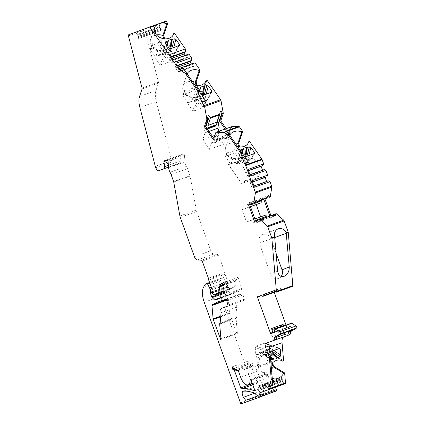 <?xml version="1.0" encoding="UTF-8"?>
<svg xmlns="http://www.w3.org/2000/svg" width="425" height="425" viewBox="0 0 425 425"><rect width="100%" height="100%" fill="white"/><g stroke="black" fill="none" stroke-linecap="round" stroke-linejoin="round"><path stroke-width="0.32" stroke-dasharray="2.12 1.59" d="M235.423 153.701L239.998 160.299L241.416 160.262L242.988 155.598L242.505 155.205C240.146 155.986 238.266 154.062 236.863 149.435C236.507 148.601 235.976 148.479 235.264 149.069C231.88 152.347 229.309 153.266 227.54 151.826L227.173 151.9L225.643 156.437A1.153 0.887 -161.3 0 1 226.148 155.959L233.867 153.202A1.153 0.887 18.7 0 1 235.423 153.701L236.863 149.435M228.416 164.438L238.154 163.343A9.626 4.447 70.3 0 1 245.05 170.855A9.626 4.447 70.3 0 1 244.736 181.273L241.719 183.563L255.553 178.617L258.57 176.333A9.626 4.447 70.3 0 0 258.883 165.915A9.626 4.447 70.3 0 0 251.988 158.398L242.25 159.497L255.542 178.649L241.713 183.589L228.416 164.438L230.35 163.747L225.771 157.154A1.153 0.887 -161.3 0 1 225.643 156.437M242.25 159.497L239.998 160.299M275.437 291.895L279.602 290.408A3.852 1.78 70.3 0 0 280.234 289.707A9.626 4.447 70.3 0 1 281.796 287.953L273.599 290.78M256.089 346.125L265.014 343.124L265.508 343.841L266.156 351.385L265.088 351.767A1.923 1.482 -58.7 0 1 265.689 351.937A1.923 1.482 -58.7 0 1 266.294 353.01L267.065 361.973A1.153 0.892 -58.7 0 1 266.188 363.348L263.41 364.342A5.174 3.984 -58.7 0 1 261.248 365.118L258.469 366.111A1.153 0.892 -58.7 0 1 257.412 365.42L256.647 356.458A1.923 1.482 -58.7 0 1 257.577 354.45L255.861 355.066L255.212 347.517L256.089 346.125L270.847 351.39L268.34 349.334L267.288 349.807L270.157 352.001M270.661 359.507L270.002 352.394M270.422 356.825L262.066 351.672L260.52 351.905L255.861 355.066M273.769 350.349L270.81 348.229L266.156 351.385M265.689 351.937L269.455 354.232L269.386 354.891C266.757 356.74 266.539 359.438 268.738 362.987C268.993 363.858 268.658 364.294 267.739 364.294L263.41 364.342M220.49 339.591L236.895 333.731L229.643 313.586A1.153 0.531 70.3 0 1 229.516 313.018L228.368 299.652A1.153 0.531 70.3 0 1 228.565 298.966A192.573 88.921 70.3 0 1 235.912 295.497A192.573 88.921 70.3 0 1 242.245 293.787A1.153 0.531 70.3 0 1 243.164 294.908L244.285 299.2A1.153 0.531 70.3 0 1 244.109 300.263L237.958 302.536A7.703 3.559 70.3 0 0 236.369 307.233L237.171 316.588A1.153 0.531 -109.7 0 1 236.938 317.289L236.321 317.517A1.153 0.531 70.3 0 0 236.082 318.224L237.347 332.95L220.936 338.81M231.848 366.94L248.253 361.075L248.949 363.003A1.153 0.531 -109.7 0 0 249.539 363.853L250.506 364.443A1.153 0.531 70.3 0 1 251.095 365.293L257.114 382.017A1.153 0.531 -109.7 0 0 257.959 382.93A77.031 35.567 70.3 0 1 270.598 384.928L254.591 390.644M161.845 41.347C161.489 40.508 160.958 40.386 160.246 40.975C156.862 44.253 154.291 45.178 152.522 43.738L152.192 44.795L153.138 47.754L154.339 49.55L155.268 50.177L160.607 50.862L163.535 50.628L167.328 48.333L167.971 47.504L167.487 47.117C165.134 47.892 163.253 45.969 161.845 41.347L160.087 46.553L169.984 60.807L170.058 61.662L161.25 64.998L159.688 64.488L169.177 48.163M165.638 43.068L162.632 54.756L162.191 54.979L162.499 55.011L153.792 55.988L159.688 64.488M152.192 44.795L150.434 50.001L154.434 55.76L159.274 54.82L165.708 52.519L166.398 52.169L165.798 52.116L172.794 51.329L170.993 51.77L171.897 48.259M160.087 46.553A1.153 0.887 18.7 0 0 158.536 46.049L150.811 48.806A1.153 0.887 -161.3 0 0 150.307 49.284L152.251 43.69L152.522 43.738L150.811 48.806M150.434 50.001A1.153 0.887 -161.3 0 1 150.307 49.284M153.792 55.988L154.434 55.76M198.082 89.595L195.032 101.448L194.592 101.671L194.905 101.697L187.09 102.574L192.53 110.415L194.092 110.93L202.459 107.939L202.9 107.589L202.826 106.739L192.807 92.299A1.153 0.887 18.7 0 0 191.255 91.8L183.531 94.557A1.153 0.887 18.7 0 0 183.026 95.035A1.153 0.887 18.7 0 0 183.154 95.752L187.733 102.345L191.675 101.511L198.108 99.211L198.799 98.86L198.199 98.807L205.195 98.021L203.4 98.457L204.303 94.95M201.87 95.147L190.198 78.227M211.841 293.053L228.246 287.194A1.153 0.531 70.3 0 1 227.821 286.477L227.072 284.389A1.153 0.531 70.3 0 1 227.178 283.119L227.683 282.933A1.153 0.531 70.3 0 0 227.789 281.663L225.112 274.221A1.153 0.531 70.3 0 1 224.99 273.349L208.579 279.214M215.836 132.483L216.962 132.079L214.513 139.336L213.849 138.375M217.584 131.83L213.876 142.821L211.708 142.444L209.371 149.366L202.698 139.745L205.036 132.823L204.154 127.537L207.899 116.45M231.12 127.022L232.247 126.623L229.798 133.875L228.671 134.279L225.032 129.03M229.798 133.875L226.153 128.632M214.513 139.336L213.387 139.735M274.252 292.32L273.753 290.934L276.377 289.962A9.626 4.447 70.3 0 1 276.399 289.951A9.626 4.447 70.3 0 1 278.688 290.28L262.278 296.14M286.062 325.13L286.864 327.351A0.579 0.266 -109.7 0 0 287.305 327.803A0.579 0.266 -109.7 0 0 287.311 327.803L290.737 326.533A1.153 0.531 -109.7 0 0 290.976 326.081L291.183 323.664A1.153 0.531 70.3 0 1 291.422 323.212M272.388 362.982A6.933 3.203 70.3 0 1 272.207 355.502L273.068 354.466L283.603 360.883M281.52 384.933L280.867 381.315L279.501 379.355A0.962 0.446 70.3 0 1 279.592 378.293L281.759 377.49A0.962 0.446 70.3 0 1 281.764 377.49A0.962 0.446 70.3 0 1 282.503 378.245L282.965 381.358L284.527 383.86M276.351 386.851L275.697 383.228L274.332 381.267A0.962 0.446 70.3 0 1 274.422 380.21L276.59 379.408A0.962 0.446 70.3 0 1 276.59 379.403A0.962 0.446 70.3 0 1 277.334 380.157L277.53 382.548L279.353 385.772M275.442 391.329A1.153 0.531 70.3 0 1 274.98 391.138L273.599 389.746L257.194 395.611M262.395 395.988A1.153 0.531 -109.7 0 0 262.044 394.442L259.93 391.393A3.852 1.78 70.3 0 1 258.623 387.759A3.852 1.78 70.3 0 1 259.425 385.422A3.852 1.78 70.3 0 1 259.611 385.374A74.332 34.324 70.3 0 1 269.28 386.745A19.258 8.893 70.3 0 1 273.599 389.746M257.72 397.89A1.153 0.531 70.3 0 1 256.833 396.987L220.602 296.353A15.406 7.113 70.3 0 1 220.092 281.106L203.681 286.971M205.493 284.027L221.903 278.168L220.092 281.106M221.903 278.168A1.153 0.531 70.3 0 1 222.047 278.035L223.247 277.594A1.153 0.531 70.3 0 1 224.023 278.221L209.854 283.284M217.717 299.142L234.122 293.277A192.573 88.921 -109.7 0 1 231.232 294.19A1.153 0.531 -109.7 0 1 230.786 293.999L228.565 291.752A1.153 0.531 70.3 0 1 228.14 291.035L226.838 287.417A1.153 0.531 70.3 0 1 226.738 286.413A3.852 1.78 70.3 0 0 226.015 282.158L224.023 278.221M234.122 293.277A192.573 88.921 -109.7 0 0 241.427 289.829L225.016 295.694M217.499 293.882L230.515 289.228L234.09 287.093A9.626 4.447 70.3 0 0 235.694 281.116A1.153 0.531 -109.7 0 1 235.785 280.5L237.761 277.483A1.153 0.531 -109.7 0 1 237.904 277.36A1.153 0.531 -109.7 0 1 238.855 278.471L241.559 288.788A1.153 0.531 70.3 0 1 241.427 289.829M224.315 291.46L230.52 289.239A1.153 0.531 70.3 0 1 230.068 289.037L228.246 287.194M197.301 260.01L213.706 254.15L217.871 254.341A1.153 0.531 -109.7 0 1 218.663 255.255L224.862 272.478A1.153 0.531 70.3 0 1 224.99 273.349M213.706 254.15A4.234 1.955 70.3 0 1 210.816 250.787L196.674 211.501A4.234 1.955 70.3 0 1 196.292 210.099L190.129 176.099A1.153 0.531 -109.7 0 0 190.023 175.716L173.618 181.576M155.757 167.668L172.162 161.803A3.852 1.78 70.3 0 0 175.127 164.815L168.56 167.158L175.127 164.815A3.852 1.78 70.3 0 1 175.127 164.815L180.375 162.871A3.081 1.424 70.3 0 0 180.981 160.751L180.317 155.805A1.153 0.531 70.3 0 1 180.54 155.008L183.441 153.935A1.153 0.531 70.3 0 1 184.461 155.407L185.008 161.771A5.775 2.667 70.3 0 0 186.447 166.372A7.703 3.559 70.3 0 1 187.505 168.714L190.023 175.716M172.162 161.803L171.769 160.708A1.153 0.531 70.3 0 1 171.705 160.496L156.273 101.564A15.406 7.113 70.3 0 1 155.959 90.589L158.498 83.061A1.153 0.531 -109.7 0 0 158.477 82.238L144.803 30.016A1.153 0.531 70.3 0 1 144.978 28.958L151.029 26.717L152.591 29.219L137.631 34.563L135.426 32.289L151.029 26.717M165.792 21.25L159.205 23.688L159.598 26.626L161.224 29.309A0.962 0.446 70.3 0 1 161.133 30.366L158.966 31.168A0.962 0.446 70.3 0 1 158.222 30.419L157.765 27.301L156.203 24.799L154.031 25.606L154.689 29.261L156.055 31.222A0.962 0.446 70.3 0 1 155.964 32.279L153.797 33.081A0.962 0.446 70.3 0 1 153.792 33.086A0.962 0.446 70.3 0 1 153.053 32.332L152.591 29.219M164.597 38.824A6.933 3.203 -109.7 0 0 169.278 44.853L170.59 45.082L169.702 45.401L168.454 45.146L166.589 43.77L163.662 38.707M174.553 33.347L170.59 45.082M184.126 52.546L184.322 51.962L185.289 52.132M188.886 54.002L187.606 54.772L187.659 57.641A0.962 0.446 70.3 0 1 187.494 57.843A0.962 0.446 70.3 0 1 186.973 57.524L185.396 55.25M190.214 61.317L190.411 60.732L191.377 60.903M194.974 62.778L193.534 64.016L193.747 66.412A0.962 0.446 70.3 0 1 193.582 66.613A0.962 0.446 70.3 0 1 193.062 66.295L191.484 64.021M206.954 80.038L202.996 91.768L201.678 91.54A6.933 3.203 70.3 0 1 196.998 85.51M239.615 146.912A6.933 3.203 -109.7 0 0 244.295 152.942L245.607 153.17L244.72 153.489L243.472 153.234L241.607 151.858L238.675 146.795M249.571 141.44L245.607 153.17M261.088 166.244L260.966 165.893A0.962 0.446 70.3 0 1 261.056 164.836L261.471 164.682L262.512 165.734M264.281 169.596L263.946 169.718L263.819 171.206L263.404 171.36A0.962 0.446 70.3 0 1 263.399 171.36A0.962 0.446 70.3 0 1 262.661 170.606L262.523 170.223M265.131 177.475L265.009 177.129A0.962 0.446 70.3 0 1 265.099 176.067L265.513 175.913L266.555 176.965M268.324 180.832L267.989 180.954L267.862 182.437L267.447 182.591A0.962 0.446 70.3 0 1 266.703 181.842L266.565 181.459M276.075 213.695L270.916 215.587M292.591 286.36A1.153 0.531 70.3 0 1 292.288 286.307L290.009 284.915M279.602 290.408A3.852 1.78 70.3 0 1 278.688 290.28M248.253 361.075L254.426 364.836A1.153 0.531 -109.7 0 1 255.016 365.686L257.082 371.429L240.678 377.294M252.296 383.313L264.493 378.957A9.626 4.447 70.3 0 0 266.549 374.276A1.153 0.531 70.3 0 1 266.794 373.718A1.153 0.531 70.3 0 1 267.686 374.622L270.943 383.674A1.153 0.531 70.3 0 1 270.831 384.944A1.153 0.531 70.3 0 1 270.598 384.928M264.493 378.957A9.626 4.447 70.3 0 1 257.082 371.429M236.895 333.731L237.107 333.652A1.153 0.531 -109.7 0 0 237.347 332.95M170.839 48.636L170.186 52.057L170.993 51.77M170.186 52.057L169.076 52.371C165.585 53.189 163.848 53.81 163.853 54.235L163.439 54.469L166.722 44.625M165.702 48.562L166.945 44.944M162.632 54.756L163.439 54.469M237.639 146.583A10.014 7.671 -161.3 0 1 237.447 146.535L232.81 139.628M244.487 156.549L237.447 146.535M240.699 150.997L237.649 162.849L237.208 163.072L237.517 163.099L240.608 151.087L240.444 150.625M237.517 163.099L239.445 162.881A9.626 4.447 70.3 0 1 240.306 162.94L244.189 156.251L248.131 161.93M194.905 101.697L197.992 89.686L197.827 89.223M192.53 110.415L201.577 94.849L205.519 100.528M226.552 130.852L229.723 135.405A10.014 7.671 -161.3 0 1 229.782 135.267M183.207 68.382L187.106 74.003A10.014 7.671 -161.3 0 1 187.17 73.865M260.796 219.151L254.511 221.462M261.582 219.619L253.773 222.509L251.435 220.15L246.516 221.972L242.08 209.647L246.999 207.83L247.286 204.494L248.349 202.884L256.259 199.957M259.377 200.903L259.67 201.641M267.155 197.322L261.439 199.437L260.573 198.512L259.691 199.447L258.809 201.397L259.266 200.876M249.672 204.494L249.14 203.214L248.349 202.884M249.703 204.345L250.001 204.234M246.999 207.83L250.431 206.603M261.439 199.437L261.375 200.191M260.647 216.856L265.588 215.093M267.511 217.037L267.925 217.451L267.862 218.694L275.772 215.767M270.922 215.602L269.795 216.001M263.218 218.285L267.373 216.867M260.913 219.141L263.373 218.296M272.526 214.96L273.068 215.05M265.28 217.743L264.648 217.616L265.072 217.818M265.173 217.871L267.862 218.694M265.487 216.739L265.152 216.862L265.402 217.573M256.137 220.862L255.659 221.037M253.773 222.509L255.637 223.067L256.015 222.317L255.616 221.005M251.435 220.15L254.867 218.923M256.588 219.922L265.152 216.862M246.516 221.972L260.668 216.915M259.526 296.013L259.468 296.65M273.753 290.934L260.344 295.72M276.144 253.486L270.922 238.977A6.933 6.152 69.7 0 0 262.724 234.547A6.933 6.152 69.7 0 0 259.34 243.116L270.428 273.918A6.933 6.152 69.7 0 0 278.625 278.354A6.933 6.152 69.7 0 0 281.169 276.436M273.227 332.802A0.579 0.266 70.3 0 0 273.312 332.802L284.893 328.663A0.579 0.266 70.3 0 1 284.453 328.212L283.65 325.991M242.08 209.647L250.452 206.656M251.988 158.398L249.735 159.205A9.626 4.447 70.3 0 1 250.596 159.263L250.527 159.954L253.698 153.924M240.306 162.94L242.165 162.94L250.527 159.954L254.118 153.776M249.735 159.205L246.011 159.858L246.914 156.352M245.857 156.729L245.204 160.145L246.011 159.858M245.204 160.145L244.093 160.459C240.603 161.277 238.866 161.898 238.871 162.323L238.457 162.557L241.788 152.575M240.72 156.655L242.011 152.899M237.649 162.849L238.457 162.557M230.35 163.747L234.292 162.913L241.416 160.262M226.148 155.959L227.54 151.826L227.21 152.883L228.151 155.847L229.357 157.638L230.286 158.265L237.24 159.035L239.976 158.052L242.972 155.646M248.37 142.667L244.72 153.489A10.014 7.671 18.7 0 1 244.582 153.951A10.014 7.671 18.7 0 1 243.302 156.108A10.014 7.671 18.7 0 1 240.295 158.068A10.014 7.671 18.7 0 1 226.52 153.42A10.014 7.671 18.7 0 1 225.606 147.544A10.014 7.671 18.7 0 1 235.089 142.912M231.168 137.259L229.723 135.405M219.385 131.213L228.698 127.888L226.249 135.145L224.729 136.935L225.144 137.557L224.809 138.555L228.331 137.976L225.866 137.387L223.529 144.309L209.371 149.366M219.273 131.548L216.936 138.47L226.249 135.145M231.025 127.303L228.671 134.279M216.936 138.47L216.32 139.528L224.883 136.468M216.32 139.528L215.783 141.817M213.876 142.821L216.107 142.343L215.73 141.796L224.809 138.555M211.708 142.444L225.866 137.387M223.529 144.309L216.851 134.688L217.818 131.824M217.133 122.453L216.378 123.17L216.102 125.189M206.858 128.302L206.943 129.131L205.737 127.335C205.1 126.602 204.574 126.666 204.154 127.537M205.036 132.823L209.01 131.405M216.15 125.168L216.304 124.87M207.278 128.137L216.479 125.051M216.851 134.688L214.853 135.405M212.394 136.282L202.698 139.745M265.088 351.767L257.577 354.45M267.288 349.807C264.084 351.417 262.342 352.038 262.066 351.672L267.346 354.965M268.34 349.334L270.81 348.229M270.459 357.202L261.593 351.746M272.266 378.239A10.014 7.714 -58.7 0 1 272.154 378.181L272.738 385.023M269.376 345.817L269.976 352.782L255.212 347.517M271.809 372.863L270.512 359.072L260.52 351.905M268.919 389.438L268.005 386.702L266.167 387.382L264.541 384.699A0.962 0.446 70.3 0 1 264.632 383.642L266.799 382.835A0.962 0.446 70.3 0 1 266.804 382.835A0.962 0.446 70.3 0 1 267.543 383.589L268.005 386.702L282.965 381.358M282.705 380.635L267.745 385.98M275.958 383.95L260.998 389.295L259.372 386.612A0.962 0.446 70.3 0 1 259.462 385.555L261.63 384.752A0.962 0.446 70.3 0 1 262.374 385.502L262.831 388.62L260.998 389.295L260.748 392.461M281.127 382.038L266.167 387.382L265.917 390.548M280.867 381.315L265.907 386.66M279.825 380.263L264.865 385.608M282.832 379.148L267.872 384.492M263.75 391.351L262.831 388.62L277.791 383.27M277.53 382.548L262.57 387.892M277.658 381.066L262.698 386.41M274.656 382.176L259.696 387.52M275.697 383.228L260.738 388.572M159.205 23.688L156.203 24.799M154.031 25.606L135.426 32.289M154.429 28.539L139.469 33.883L138.428 31.179M154.689 29.261L139.729 34.606L139.469 33.883L137.631 34.563L138.093 37.676A0.962 0.446 70.3 0 0 138.837 38.431L153.792 33.086M139.729 34.606L141.095 36.566A0.962 0.446 70.3 0 1 141.004 37.628L153.797 33.081M159.598 26.626L144.638 31.971L146.264 34.653A0.962 0.446 70.3 0 1 146.173 35.711L144.006 36.513A0.962 0.446 70.3 0 1 143.262 35.764L142.805 32.645L144.638 31.971L143.597 29.267M152.857 29.941L137.897 35.286M152.729 31.423L137.769 36.773M155.731 30.313L140.771 35.657M140.595 30.377L142.805 32.645L157.765 27.301M159.858 27.349L144.898 32.693M160.9 28.401L145.94 33.745M157.898 29.511L142.938 34.855M158.026 28.029L143.066 33.373M173.352 34.579L169.702 45.401A10.014 7.671 18.7 0 1 169.564 45.863A10.014 7.671 18.7 0 1 168.284 48.014A10.014 7.671 18.7 0 1 165.277 49.98A10.014 7.671 18.7 0 1 151.502 45.332A10.014 7.671 18.7 0 1 150.588 39.456A10.014 7.671 18.7 0 1 156.458 34.903M272.154 378.181L272.053 375.753M288.203 327.441L292.373 329.981M284.187 332.902L283.688 332.398L281.642 326.708M274.168 340.287A1.153 0.531 -109.7 0 0 274.391 339.447A1.153 0.531 -109.7 0 0 273.854 338.3L272.106 336.536L269.891 330.374A1.153 0.531 70.3 0 1 269.997 329.104L271.501 328.546L269.997 329.104M276.622 331.58L280.792 334.114M283.688 332.398L272.106 336.536M281.764 360.628L272.175 354.785A10.014 7.714 121.3 0 0 271.718 354.477A10.014 7.714 121.3 0 0 265.641 354.105A10.014 7.714 121.3 0 0 258.182 366.355A10.014 7.714 121.3 0 0 261.301 371.583A10.014 7.714 121.3 0 0 265.158 372.454A10.014 7.714 121.3 0 0 271.49 369.16M269.45 354.232L268.111 354.036L264.621 351.911M257.778 366.063L259.696 367.227L260.015 367.051L259.085 366.435L257.709 362.52L259.733 358.339L261.678 356.336L264.074 354.684L268.111 354.036M265.641 354.105L264.074 354.684M261.248 365.118L260.015 367.051L258.469 366.111M273.068 354.466L272.175 354.785L271.389 355.799L271.74 363.667M198.799 98.86L200.361 94.244L199.447 95.253L195.92 97.32L193.014 97.553L190.241 97.251L186.023 95.354L184.599 91.481L183.154 95.752M184.599 91.481L184.928 90.424L184.546 90.53L183.026 95.035M187.09 102.574L187.733 102.345M183.531 94.557L184.928 90.424C186.182 91.221 187.25 91.396 188.142 90.95C188.939 90.796 190.442 89.696 192.647 87.667C193.359 87.077 193.896 87.199 194.246 88.033C194.82 92.177 196.701 94.1 199.888 93.803L198.199 98.807M201.678 91.54L200.86 91.832L202.103 92.087A10.014 7.671 -161.3 0 1 201.971 92.549A10.014 7.671 -161.3 0 1 197.683 96.666A10.014 7.671 -161.3 0 1 197.588 96.703A10.014 7.671 -161.3 0 1 183.903 92.018A10.014 7.671 -161.3 0 1 182.994 86.142A10.014 7.671 -161.3 0 1 192.472 81.51M200.86 91.832L196.063 85.393M197.683 96.666L195.92 97.32M200.361 94.244L199.888 93.803M203.24 95.328L202.592 98.743L203.4 98.457M202.592 98.743L201.482 99.057C197.992 99.875 196.249 100.497 196.254 100.922L195.84 101.155L199.176 91.173M198.108 95.253L199.394 91.497M195.032 101.448L195.84 101.155M202.996 91.768L202.103 92.087L205.758 81.265M188.551 75.857L187.106 74.003M202.305 95.365L201.482 99.057M216.166 139.995L224.729 136.935M244.922 156.767L244.093 160.459M248.035 169.458L247.887 170.956L248.498 170.738L247.552 171.078L247.887 170.956L249.321 174.941L248.986 175.063L248.859 176.55L248.444 176.704A0.962 0.446 70.3 0 1 248.439 176.704A0.962 0.446 70.3 0 1 247.701 175.95L246.006 171.243A0.962 0.446 70.3 0 1 246.096 170.181L246.511 170.027L247.552 171.078M253.975 185.959L253.029 186.299L252.902 187.781L252.487 187.935A0.962 0.446 70.3 0 1 252.487 187.94A0.962 0.446 70.3 0 1 251.743 187.186L250.049 182.474A0.962 0.446 70.3 0 1 250.139 181.417L250.553 181.262L251.595 182.314L251.929 182.187L253.364 186.177L254.426 187.212M249.932 174.723L249.321 174.941L250.383 175.977M263.946 169.718L248.986 175.063M263.819 171.206L248.859 176.55M261.471 164.682L246.511 170.027M252.078 180.689L251.929 182.187L252.54 181.969L251.595 182.314M267.989 180.954L253.029 186.299M267.862 182.437L252.902 187.781M265.513 175.913L250.553 181.262M169.75 54.49L170.489 57.008L171.296 56.716M169.166 57.896L171.525 57.051L170.329 57.476L170.489 57.008L172.646 60.122L172.699 62.985A0.962 0.446 70.3 0 1 172.534 63.187A0.962 0.446 70.3 0 1 172.013 62.868L169.458 59.187A0.962 0.446 70.3 0 1 169.166 57.896L169.363 57.306L170.329 57.476M193.694 63.548L178.734 68.892L178.787 71.756A0.962 0.446 70.3 0 1 178.622 71.958A0.962 0.446 70.3 0 1 178.102 71.639L175.546 67.957A0.962 0.446 70.3 0 1 175.254 66.667L175.451 66.077L176.417 66.247L176.577 65.779L178.734 68.892L179.371 68.351M187.606 54.772L172.646 60.122L173.283 59.58M187.446 55.245L172.492 60.589M187.861 57.056L172.901 62.401M184.322 51.962L169.363 57.306M175.833 63.261L176.577 65.779L177.384 65.487M193.534 64.016L178.574 69.36M193.949 65.827L178.989 71.172M190.411 60.732L175.451 66.077M175.254 66.667L176.417 66.247M169.904 48.673L169.076 52.371M281.796 287.953L273.711 290.843M264.456 343.14L279.214 348.404M265.508 343.841L278.757 348.569M267.739 364.294L266.188 363.348M220.766 322.447L237.171 316.588M236.369 307.233L219.964 313.092M248.949 363.003L234.095 368.31M161.25 64.998L170.738 48.673M165.591 42.999L162.499 55.011M157.834 50.564L156.145 55.569M194.092 110.93L203.139 95.365M211.501 92.374L202.459 107.939M211.087 92.522L202.826 106.739M227.789 281.663L211.384 287.523M225.112 274.221L208.707 280.086M229.643 313.586L220.293 316.928M207.825 117.767L204.112 128.759M269.28 386.745L252.875 392.604M258.57 397.003L274.98 391.138M205.642 283.9L222.047 278.035M209.567 282.482L223.247 277.594L209.567 282.482M226.015 282.158L211.342 287.401M226.738 286.413L211.273 291.943M226.838 287.417L211.666 292.836M228.14 291.035L224.543 292.32M228.565 291.752L224.751 293.112M230.786 293.999L223.258 296.687M231.232 294.19L220.532 298.015M241.559 288.788L225.149 294.652M238.855 278.471L222.45 284.336M235.694 281.116L222.812 285.722M234.09 287.093L224.108 290.663M235.785 280.5L222.673 285.186M237.761 277.483L221.685 283.225M167.487 47.117L165.798 52.116M178.681 45.836L169.984 60.807M172.794 51.329L173.756 47.595M255.096 201.604L247.286 204.494M267.553 196.536L259.691 199.447M255.319 200.929L249.14 203.214M250.442 204.377L259.516 201.137M250.452 204.383L258.809 201.397M273.695 215.321L267.925 217.451M274.433 215.64L266.571 218.546M262.236 220.017L256.015 222.317M265.359 217.356L264.648 217.616M276.377 289.962L260.015 295.805M292.288 286.307L275.883 292.166M277.668 271.24L270.428 273.918M274.763 237.41L259.34 243.116M274.773 237.554L270.922 238.977M280.234 289.707L274.943 291.598M286.864 327.351L284.453 328.212M258.57 176.333L244.736 181.273M239.445 162.881L238.154 163.343M227.21 152.883L225.771 157.154M232.852 158.653L231.163 163.657M242.505 155.205L240.816 160.209M235.264 149.069L233.867 153.202M235.625 158.955L234.292 162.913M242.059 156.655L240.725 160.613M230.377 127.42L226.642 138.481M219.778 131.33L216.091 142.253M231.62 127.139L228.028 137.764M220.028 112.508L216.293 123.569M206.943 129.131L207.336 128.993M205.886 126.9L205.737 127.335M260.785 352.033L270.624 359.088M271.899 351.018L269.147 349.047M279.501 379.355L264.541 384.699M279.592 378.293L264.632 383.642M281.759 377.49L266.799 382.835L281.764 377.49M282.503 378.245L267.543 383.589M277.334 380.157L262.374 385.502M276.59 379.408L261.63 384.752L276.59 379.403M274.422 380.21L259.462 385.555M274.332 381.267L259.372 386.612M256.833 396.987L240.428 402.847M171.769 160.708L155.364 166.568M204.197 302.212L220.602 296.353M180.375 162.871L168.555 167.094M180.981 160.751L168.396 165.245M180.317 155.805L167.737 160.294M180.54 155.008L167.168 159.784M167.036 159.795L183.441 153.935L167.041 159.795M184.461 155.407L168.056 161.266M185.008 161.771L168.597 167.636M186.447 166.372L170.037 172.237M187.505 168.714L171.1 174.579M190.129 176.099L173.719 181.958M179.887 215.958L196.292 210.099M180.264 217.361L196.674 211.501M194.406 256.647L210.816 250.787M217.871 254.341L201.466 260.201M218.663 255.255L202.252 261.12M224.862 272.478L208.457 278.343M213.663 294.897L230.068 289.037M227.683 282.933L211.273 288.798M227.178 283.119L210.773 288.979M227.072 284.389L210.667 290.254M211.416 292.342L227.821 286.477M171.705 160.496L155.295 166.361M156.273 101.564L139.862 107.424M155.959 90.589L139.554 96.448M142.093 88.921L158.498 83.061M142.072 88.097L158.477 82.238M144.803 30.016L128.393 35.881M144.978 28.958L128.568 34.818M153.053 32.332L138.093 37.676M155.964 32.279L141.004 37.628M156.055 31.222L141.095 36.566M161.224 29.309L146.264 34.653M161.133 30.366L146.173 35.711M158.966 31.168L144.006 36.513L158.966 31.168M158.222 30.419L143.262 35.764M160.607 50.862L159.274 54.82M167.041 48.567L165.708 52.519M160.246 40.975L158.536 46.049M243.206 391.239L259.611 385.374M254.416 393.364L259.93 391.393M262.044 394.442L257.603 396.026M249.539 363.853L235.195 368.974M250.506 364.443L236.162 369.569M251.095 365.293L237.256 370.233M252.429 383.69L257.114 382.017M257.959 382.93L252.817 384.768M270.943 383.674L254.538 389.534M267.686 374.622L251.276 380.481M266.549 374.276L250.936 379.86M255.016 365.686L238.611 371.546M237.958 302.536L221.547 308.401M244.109 300.263L227.704 306.122M244.285 299.2L227.88 305.06M243.164 294.908L226.753 300.772M242.245 293.787L225.84 299.646M228.565 298.966L226.222 299.806M228.368 299.652L226.573 300.294M229.516 313.018L220.24 316.328M220.527 323.154L236.938 317.289M219.911 323.382L236.321 317.517M219.672 324.084L236.082 318.224M237.107 333.652L220.702 339.517M254.426 364.836L238.021 370.701M276.818 337.243L273.854 338.3M291.183 323.664L274.773 329.524M290.976 326.081L274.566 331.946M290.737 326.533L274.327 332.398M271.899 329.657L269.891 330.374M259.085 366.435L257.412 365.42M259.733 358.339L256.647 356.458M269.386 354.891L266.294 353.01M268.738 362.987L267.065 361.973M261.678 356.336L258.188 354.211M272.207 355.502L271.389 355.799M190.241 97.251L188.551 102.255M205.195 98.021L206.157 94.286M194.246 88.033L192.807 92.299M192.647 87.667L191.255 91.8M193.014 97.553L191.675 101.511M199.447 95.253L198.108 99.211M216.07 140.803L225.144 137.557M242.165 162.94L245.751 156.767M247.812 159.423L248.774 155.688M263.404 171.36L248.444 176.704L263.399 171.36M262.661 170.606L247.701 175.95M260.966 165.893L246.006 171.243M261.056 164.836L246.096 170.181M267.447 182.591L252.487 187.935L267.447 182.591M266.703 181.842L251.743 187.186M265.009 177.129L250.049 182.474M265.099 176.067L250.139 181.417M187.659 57.641L172.699 62.985M186.973 57.524L172.013 62.868M172.306 58.172L169.458 59.187M193.747 66.412L178.787 71.756M193.062 66.295L178.102 71.639M178.394 66.943L175.546 67.957M179.1 45.688L169.612 62.013M244.295 152.942L243.472 153.234M169.278 44.853L168.454 45.146M264.993 343.118L279.751 348.383M211.937 92.039L202.89 107.61M237.904 277.36L221.494 283.22M163.848 54.304L165.941 47.866M249.974 204.191L259.053 200.945M260.573 198.512L268.483 195.585M255.637 223.067L263.548 220.139M256.041 221.048L263.463 218.397M278.625 278.354L284.134 276.314M262.724 234.547L278.237 228.804M259.994 295.816L276.399 289.951M229.718 135.368L225.606 147.544M248.545 142.221L244.582 153.951M216.107 142.343L219.847 131.256M216.378 123.17L220.123 112.078M207.14 128.148L216.213 124.902M260.302 352.139L270.826 359.683M267.978 355.353L262.012 351.618M154.551 27.721L150.588 39.456M173.528 34.127L169.564 45.863M166.398 52.169L167.955 47.552M259.425 385.422L243.015 391.282M254.426 390.809L270.831 384.944M250.389 379.578L266.794 373.718M219.507 301.357L235.912 295.497M282.248 360.894L271.718 354.477M272.165 378.202L261.301 371.583M257.709 362.52L258.182 366.355M186.023 95.354L183.903 92.018M187.101 73.966L182.994 86.142M205.928 80.819L201.971 92.549M197.848 89.027L194.592 101.671M196.249 100.996L198.342 94.552M228.331 137.976L232.077 126.884M215.873 141.785L224.947 138.545M254.554 153.441L250.931 159.678M238.866 162.398L240.959 155.954M240.46 150.429L237.208 163.072M172.534 63.187L187.494 57.843M178.622 71.958L193.582 66.613M165.442 42.341L162.191 54.979M179.536 45.353L170.048 61.678M238.611 158.695L240.295 158.068M228.634 156.756L226.52 153.42M163.593 50.607L165.277 49.98M153.616 48.668L151.502 45.332"/><path stroke-width="0.64" d="M284.176 220.92L267.766 226.78A1.153 0.531 -109.7 0 0 267.288 226.015L260.079 219.688A1.153 0.531 -109.7 0 0 259.67 219.555L260.796 219.151A1.153 0.531 70.3 0 1 261.205 219.289L263.548 220.139L263.877 219.406L263.5 218.471L273.068 215.05L275.772 215.767L275.74 214.561L275.363 214.232A1.153 0.531 -109.7 0 0 274.954 214.094L276.075 213.695A1.153 0.531 70.3 0 1 276.075 213.69A1.153 0.531 70.3 0 1 276.489 213.828L283.698 220.15A1.153 0.531 70.3 0 1 284.176 220.92L288.139 231.928A1.153 0.531 70.3 0 1 288.267 232.496L292.83 285.653A1.153 0.531 70.3 0 1 292.591 286.36L276.181 292.225A1.153 0.531 -109.7 0 1 275.883 292.166L273.599 290.78L265.391 293.813A9.626 4.447 -109.7 0 0 263.829 295.566A3.852 1.78 70.3 0 1 263.197 296.273A3.852 1.78 70.3 0 1 262.278 296.14A9.626 4.447 -109.7 0 0 259.994 295.816A9.626 4.447 -109.7 0 0 259.973 295.821L257.592 296.703A0.579 0.266 -109.7 0 0 257.539 297.335L270.454 333.211A0.579 0.266 -109.7 0 0 270.9 333.662L274.327 332.398A1.153 0.531 -109.7 0 0 274.566 331.946L274.773 329.524A1.153 0.531 70.3 0 1 275.017 329.072A1.153 0.531 70.3 0 1 275.315 329.131L279.677 331.782A1.153 0.531 70.3 0 1 280.335 332.871A1.153 0.531 70.3 0 1 280.197 333.885L274.821 337.115L277.233 336.255A1.153 0.531 -109.7 0 0 277.079 336.473L276.085 339.416A1.153 0.531 70.3 0 1 275.889 339.649L285.749 336.148A1.153 0.531 -109.7 0 0 285.972 335.309A1.153 0.531 -109.7 0 0 285.435 334.162L284.187 332.902M270.002 352.394L270.847 351.39L279.772 348.388L280.266 349.106L280.808 355.396L279.932 356.777L277.371 357.839A3.852 2.97 -58.7 0 1 274.152 358.987L271.57 359.768L270.661 359.507M219.964 313.092L220.766 322.447A1.153 0.531 70.3 0 1 220.527 323.154L219.911 323.382A1.153 0.531 -109.7 0 0 219.672 324.084L220.936 338.81A1.153 0.531 70.3 0 1 220.702 339.517L213.238 319.446A1.153 0.531 70.3 0 1 213.106 318.877L211.958 305.517A1.153 0.531 70.3 0 1 212.155 304.831A192.573 88.921 70.3 0 1 219.507 301.357A192.573 88.921 70.3 0 1 225.84 299.646A1.153 0.531 70.3 0 1 226.753 300.772L227.88 305.06A1.153 0.531 70.3 0 1 227.704 306.122L221.547 308.401A7.703 3.559 70.3 0 0 219.964 313.092M250.936 379.86L250.139 380.141A9.626 4.447 70.3 0 1 248.088 384.816A9.626 4.447 70.3 0 1 240.678 377.294L238.611 371.546A1.153 0.531 70.3 0 0 238.021 370.701L231.848 366.94L232.539 368.868A1.153 0.531 70.3 0 0 233.128 369.713L234.095 370.303A1.153 0.531 -109.7 0 1 234.685 371.152L240.709 387.876L252.429 383.69M170.738 48.673L169.177 48.163L165.591 42.999L165.447 42.33L165.968 41.804L168.459 40.768A3.852 2.948 -161.3 0 1 171.673 39.615L174.33 38.813L175.886 39.318L179.467 44.482L179.547 45.337L170.738 48.673M201.87 95.147L203.139 95.365L211.947 92.023L211.873 91.168L208.287 86.009L206.731 85.499L204.648 86.243L203.24 95.328M168.396 165.245L164.576 166.611L163.907 161.665A1.153 0.531 70.3 0 1 164.135 160.868L167.036 159.795A1.153 0.531 70.3 0 1 168.056 161.266L168.597 167.636A5.775 2.667 70.3 0 0 170.037 172.237A7.703 3.559 70.3 0 1 171.1 174.579L173.618 181.576A1.153 0.531 70.3 0 1 173.719 181.958L179.887 215.958A4.234 1.955 -109.7 0 0 180.264 217.361L194.406 256.647A4.234 1.955 -109.7 0 0 197.301 260.01L201.466 260.201A1.153 0.531 70.3 0 1 202.252 261.12L208.457 278.343A1.153 0.531 70.3 0 1 208.579 279.214A1.153 0.531 70.3 0 0 208.707 280.086L211.384 287.523A1.153 0.531 70.3 0 1 211.273 288.798L210.773 288.979A1.153 0.531 70.3 0 0 210.667 290.254L211.416 292.342A1.153 0.531 -109.7 0 0 211.841 293.053L213.663 294.897A1.153 0.531 -109.7 0 0 214.131 295.088A1.153 0.531 -109.7 0 0 214.173 295.067L217.68 292.958A9.626 4.447 -109.7 0 0 219.284 286.981A1.153 0.531 70.3 0 1 219.38 286.36L221.351 283.342A1.153 0.531 70.3 0 1 221.494 283.22A1.153 0.531 70.3 0 1 222.45 284.336L225.149 294.652A1.153 0.531 70.3 0 1 225.016 295.694A192.573 88.921 70.3 0 1 217.717 299.142A192.573 88.921 70.3 0 1 214.827 300.055A1.153 0.531 70.3 0 1 214.381 299.859L212.155 297.612A1.153 0.531 70.3 0 1 211.735 296.9L210.428 293.277A1.153 0.531 70.3 0 1 210.333 292.278A3.852 1.78 70.3 0 0 209.61 288.022L207.613 284.081A1.153 0.531 70.3 0 0 206.842 283.454A1.153 0.531 70.3 0 1 206.842 283.454L205.642 283.9A1.153 0.531 -109.7 0 0 205.493 284.027L203.681 286.971A15.406 7.113 70.3 0 0 204.197 302.212L240.428 402.847A1.153 0.531 -109.7 0 0 241.315 403.75A1.153 0.531 -109.7 0 0 241.32 403.75L245.788 402.092A1.153 0.531 -109.7 0 0 245.634 400.302L243.52 397.253A3.852 1.78 70.3 0 1 242.213 393.624A3.852 1.78 70.3 0 1 243.015 391.282A3.852 1.78 70.3 0 1 243.206 391.239A74.332 34.324 70.3 0 1 252.875 392.604A19.258 8.893 70.3 0 1 257.194 395.611L258.57 397.003A1.153 0.531 -109.7 0 0 259.038 397.189L275.448 391.329A1.153 0.531 70.3 0 1 275.442 391.329L276.239 391.032A1.153 0.531 70.3 0 0 276.351 389.762L275.437 387.223L276.351 386.851M217.611 293.84L214.173 295.067M276.351 389.762L259.941 395.622A1.153 0.531 70.3 0 1 259.834 396.897L275.442 391.329M213.849 138.375L205.477 126.315L207.926 119.058A1.153 0.531 70.3 0 0 207.942 118.41L207.899 116.45C208.335 115.52 208.861 115.462 209.472 116.28L205.886 126.9M217.085 131.888A1.153 0.531 70.3 0 1 217.164 131.84A1.153 0.531 70.3 0 1 217.255 131.83L219.778 131.33M205.477 126.315L204.351 126.714L206.8 119.462A1.153 0.531 -109.7 0 0 206.816 118.809L204.584 106.494A1.153 0.531 -109.7 0 0 204.218 105.591L220.623 99.732A1.153 0.531 70.3 0 1 220.989 100.629L223.221 112.949A1.153 0.531 70.3 0 1 223.205 113.603L220.761 120.854L219.635 121.252L222.078 114.001A1.153 0.531 -109.7 0 0 222.094 113.353L221.977 112.705C221.436 111.153 220.814 110.946 220.123 112.078L219.656 114.867L217.212 122.118L207.899 125.449L210.348 118.192L209.472 116.28M225.032 129.03L219.635 121.252M226.153 128.632L220.761 120.854M237.639 146.583A10.014 7.671 -161.3 0 0 248.545 142.221A10.014 7.671 -161.3 0 0 248.678 141.759L249.571 141.44L261.858 159.147A1.153 0.531 70.3 0 1 262.124 159.667L245.714 165.527A1.153 0.531 -109.7 0 0 245.453 165.012L244.614 163.8A1.153 0.531 70.3 0 1 244.348 163.28L240.646 152.989A1.153 0.531 -109.7 0 0 240.385 152.474L228.321 135.097A1.153 0.531 -109.7 0 0 227.997 134.768L224.092 132.387A1.153 0.531 -109.7 0 0 223.879 132.318L216.128 132.228A1.153 0.531 -109.7 0 0 216.038 132.244A1.153 0.531 -109.7 0 0 215.836 132.483L213.387 139.735L204.351 126.714M274.252 292.32L286.062 325.13M275.017 329.072L291.422 323.212A1.153 0.531 70.3 0 1 291.725 323.266L296.082 325.922A1.153 0.531 70.3 0 1 296.746 327.011A1.153 0.531 70.3 0 1 296.608 328.02L291.231 331.256A1.153 0.531 -109.7 0 0 291.072 331.473L290.078 334.411A1.153 0.531 70.3 0 1 289.882 334.65L284.017 336.823A9.626 4.447 -109.7 0 0 282.041 342.688L283.603 360.883L282.71 361.202L281.764 360.628M276.351 386.888L285.249 383.594A1.153 0.531 70.3 0 0 285.488 382.888L284.638 372.948L274.104 366.531L272.962 364.278A6.933 3.203 70.3 0 1 272.388 362.982M257.72 397.89A1.153 0.531 70.3 0 0 257.725 397.89A1.153 0.531 70.3 0 1 257.725 397.89L262.198 396.233A1.153 0.531 -109.7 0 0 262.395 395.988M185.396 55.25L184.418 53.842A0.962 0.446 70.3 0 1 184.126 52.551L171.525 57.051L185.289 52.132L185.449 51.664L185.353 48.912L174.553 33.347L173.66 33.665A10.014 7.671 -161.3 0 1 173.528 34.127A10.014 7.671 -161.3 0 1 161.585 38.192A10.014 7.671 -161.3 0 1 154.551 27.721A10.014 7.671 -161.3 0 1 156.055 25.341L150.014 27.497A1.153 0.531 -109.7 0 0 149.387 27.11L165.792 21.25A1.153 0.531 70.3 0 1 165.798 21.25A1.153 0.531 70.3 0 1 166.425 21.633L167.678 23.444L166.786 23.763L162.828 35.498A10.014 7.671 18.7 0 0 156.458 34.903M164.597 38.824A6.933 3.203 -109.7 0 1 164.278 37.65L163.721 35.179L167.678 23.444M185.353 48.912L169.75 54.49L173.283 59.58L188.886 54.002L191.441 57.683L191.537 60.435L177.384 65.487M191.484 64.021L190.506 62.613A0.962 0.446 70.3 0 1 190.214 61.322L177.613 65.822L191.377 60.903L191.537 60.435M191.441 57.683L175.833 63.261L179.371 68.351L194.974 62.778L200.085 70.136L199.192 70.454L195.229 82.184L196.063 85.393M196.998 85.51A6.933 3.203 70.3 0 1 196.679 84.336L196.122 81.866L200.085 70.136M195.022 85.181A10.014 7.671 -161.3 0 0 205.928 80.819A10.014 7.671 -161.3 0 0 206.061 80.357L206.954 80.038L220.623 99.732M232.363 126.427A1.153 0.531 70.3 0 1 232.443 126.384A1.153 0.531 70.3 0 1 232.533 126.368L238.903 126.443A1.153 0.531 70.3 0 1 239.44 126.841L242.696 131.537L241.804 131.856L237.846 143.586A10.014 7.671 18.7 0 0 235.089 142.912M239.615 146.912A6.933 3.203 -109.7 0 1 239.296 145.738L238.738 143.268L242.696 131.537M262.124 159.667L263.638 163.88L262.847 165.612L248.498 170.738L262.847 165.612M262.523 170.223L261.088 166.244M266.889 176.843L252.54 181.969L266.889 176.843L267.686 175.116L265.986 170.398L264.281 169.596L249.932 174.723M266.565 181.459L265.131 177.475M260.796 219.151L254.511 221.462L248.508 204.786L253.661 202.879A1.153 0.531 -109.7 0 0 253.895 202.507L255.388 192.961A1.153 0.531 -109.7 0 0 255.266 192.063L271.676 186.198L270.034 181.634L268.324 180.832L253.975 185.959M271.676 186.198A1.153 0.531 70.3 0 1 271.798 187.101L270.3 196.642A1.153 0.531 70.3 0 1 270.072 197.014L268.945 197.418A1.153 0.531 -109.7 0 0 269.174 197.046L269.253 196.547L268.483 195.585L266.523 198.284L261.37 200.191L261.152 202.773L250.431 206.603M270.916 215.587L264.913 198.927M259.941 395.622L259.027 393.088L268.844 389.454A1.153 0.531 -109.7 0 0 269.083 388.753L268.919 386.84A1.153 0.531 70.3 0 1 268.956 386.378L271.208 379.716A1.153 0.531 -109.7 0 0 271.246 379.249L269.429 358.073A1.153 0.531 -109.7 0 0 269.301 357.505L265.598 347.22A1.153 0.531 70.3 0 1 265.582 347.172A9.626 4.447 70.3 0 1 267.612 342.683L284.017 336.823M275.889 339.649L267.612 342.683M273.477 340.515A1.153 0.531 -109.7 0 0 273.673 340.276L274.667 337.333A1.153 0.531 70.3 0 1 274.821 337.115M276.181 292.225A1.153 0.531 -109.7 0 0 276.425 291.518L271.862 238.361A1.153 0.531 -109.7 0 0 271.734 237.793L267.766 226.78M245.714 165.527L255.266 192.063M185.38 73.36L186.527 72.946L182.957 68.021L183.207 68.382L179.424 69.732L185.38 73.36A1.153 0.531 -109.7 0 1 185.704 73.69L197.768 91.072A1.153 0.531 -109.7 0 1 198.029 91.588L201.737 101.878A1.153 0.531 70.3 0 0 201.997 102.398L204.218 105.591M179.424 69.732A1.153 0.531 70.3 0 1 179.1 69.402L150.014 27.497M165.798 21.25L149.387 27.11A1.153 0.531 -109.7 0 0 149.387 27.115L128.568 34.818A1.153 0.531 -109.7 0 0 128.393 35.881L142.072 88.097A1.153 0.531 70.3 0 1 142.093 88.921L139.554 96.448A15.406 7.113 -109.7 0 0 139.862 107.424L155.295 166.361A1.153 0.531 -109.7 0 0 155.364 166.568L155.757 167.668A3.852 1.78 70.3 0 0 158.722 170.675L168.56 167.158L158.727 170.675A3.852 1.78 70.3 0 1 158.722 170.675M158.727 170.675L163.965 168.736A3.081 1.424 70.3 0 0 164.576 166.611M250.139 380.141A1.153 0.531 70.3 0 1 250.389 379.578A1.153 0.531 70.3 0 1 251.276 380.481L254.538 389.534A1.153 0.531 70.3 0 1 254.426 390.809A1.153 0.531 70.3 0 1 254.192 390.788A77.031 35.567 70.3 0 0 241.554 388.79A1.153 0.531 70.3 0 1 240.709 387.876M166.722 44.625L168.05 41.055M172.247 39.557L170.839 48.636M166.945 44.944L168.459 40.768M240.444 150.625L240.98 149.892L243.477 148.856A3.852 2.948 -161.3 0 1 246.691 147.709L249.347 146.901L250.904 147.411L254.485 152.57L254.564 153.425L245.751 156.767L244.487 156.549M248.131 161.93L241.793 152.58L243.068 149.148M197.827 89.223L198.369 88.49L200.86 87.454A3.852 2.948 -161.3 0 1 204.08 86.307L204.648 86.243M205.519 100.528L190.198 78.227A10.014 7.671 -161.3 0 1 188.551 75.857L186.527 72.946M229.782 135.267A10.014 7.671 -161.3 0 1 241.804 131.856M187.17 73.865A10.014 7.671 -161.3 0 1 199.192 70.454M156.055 25.341C157.627 23.986 159.821 23.2 162.637 22.987A10.014 7.671 -161.3 0 1 166.786 23.763M288.139 231.928L286.184 232.629A6.933 6.152 69.7 0 0 278.237 228.804A6.933 6.152 69.7 0 0 274.651 236.746L271.734 237.793M270.034 181.634L254.426 187.212L252.078 180.689L267.686 175.116M265.986 170.398L250.383 175.977L248.035 169.458L263.638 163.88M255.632 221.048L249.634 204.383L254.788 202.475A1.153 0.531 70.3 0 0 255.021 202.103L256.259 199.957L257.003 200.308L255.319 200.929M250.001 204.234L251.106 204.701L252.057 203.517L257.21 201.609L257.003 200.308M252.057 203.517L261.37 200.191L260.004 201.519L251.106 204.701M249.634 204.383L248.508 204.786M251.441 204.579L260.004 201.519M250.452 206.656L261.152 202.773M256.233 204.59L260.647 216.856M254.867 218.923L265.588 215.093L267.346 216.867M276.075 213.69L274.954 214.094A1.153 0.531 -109.7 0 0 274.948 214.094L269.795 216.001L263.792 199.325M263.373 218.296L267.373 216.867L265.487 216.739L256.588 219.922L256.137 220.862M263.5 218.471L260.913 219.141M257.996 220.171L256.923 219.794M255.659 221.037L256.275 220.607M260.344 295.72L259.5 296.023M257.539 297.335L259.468 296.65A0.579 0.266 70.3 0 1 259.526 296.013L257.592 296.703M281.169 276.436A6.933 6.152 69.7 0 0 282.009 269.779L276.144 253.486M274.651 236.746L277.668 271.24C278.402 275.49 280.558 277.18 284.134 276.314C287.571 274.603 289.276 271.533 289.25 267.102L286.184 232.629M273.227 332.802A0.579 0.266 70.3 0 1 272.866 332.35L271.501 328.546L283.082 324.408L283.65 325.991M248.678 141.759L248.37 142.667M240.385 152.474L241.458 152.086L232.81 139.628A10.014 7.671 -161.3 0 1 231.168 137.259L226.552 130.852L238.903 126.443M241.458 152.086L241.793 152.58L240.646 152.989M231.025 127.303L231.12 127.022A1.153 0.531 -109.7 0 1 231.317 126.783A1.153 0.531 -109.7 0 1 231.407 126.772L231.742 126.772L231.62 127.139M228.852 127.686L231.742 126.772M229.117 127.59L219.544 131.006L219.826 131.192M219.507 131.006L219.273 131.548M221.977 112.705L218.269 123.702L219.188 127.766L217.818 131.824M218.269 123.702L217.133 122.453M209.01 131.405L219.188 127.766M216.102 125.189L216.017 125.89L216.15 125.168M206.858 128.302L207.915 128.111L207.899 125.449M207.915 128.111L216.479 125.051L217.212 122.118M208.075 127.643L216.638 124.583M214.853 135.405L212.394 136.282M273.652 359.019L270.459 357.202M270.858 351.39L277.849 357.521M274.152 358.987L270.422 356.825M270.157 352.001L277.371 357.839M284.638 372.948L283.746 373.267A10.014 7.714 -58.7 0 1 272.266 378.239M268.956 386.378L272.744 385.023L272.781 385.464L272.053 375.753A10.014 7.714 -58.7 0 1 271.809 372.863L269.381 345.865L265.598 347.22M271.086 364.485A10.014 7.714 -58.7 0 1 282.248 360.894A10.014 7.714 -58.7 0 1 282.71 361.202M275.437 387.223L259.027 393.088M224.315 291.46L217.499 293.882M173.66 33.665L173.352 34.579M163.721 35.179L162.828 35.498L163.662 38.707M265.582 347.172L269.381 345.865M289.882 334.65L285.749 336.148M277.233 336.255L280.792 334.114L292.373 329.981L288.814 332.116A1.153 0.531 70.3 0 0 288.66 332.334L287.667 335.277A1.153 0.531 -109.7 0 1 287.47 335.511M281.642 326.708L281.472 326.235A1.153 0.531 70.3 0 1 281.578 324.966L283.082 324.408M271.49 369.16A10.014 7.714 121.3 0 0 273.211 366.849L283.746 373.267M274.104 366.531L273.211 366.849L271.74 363.667M192.472 81.51A10.014 7.671 -161.3 0 1 195.229 82.184L196.122 81.866M206.061 80.357L205.758 81.265M199.176 91.173L200.451 87.747M199.394 91.497L200.86 87.454M204.08 86.307L202.305 95.365M247.265 147.645L245.857 156.729M242.011 152.899L243.477 148.856M246.691 147.709L244.922 156.767M238.738 143.268L237.846 143.586L238.675 146.795M185.449 51.664L171.296 56.716M171.673 39.615L169.904 48.673M273.711 290.843L265.391 293.813M278.757 348.569L280.266 349.106M280.808 355.396L273.769 350.349M234.095 368.31L232.539 368.868M211.873 91.168L211.087 92.522M220.293 316.928L213.238 319.446M259.834 396.897L276.239 391.032M206.816 118.809L207.942 118.41M206.8 119.462L207.926 119.058M210.348 118.192L219.656 114.867M222.078 114.001L223.205 113.603M206.842 283.454L209.567 282.482L206.842 283.454M209.854 283.284L207.613 284.081M211.342 287.401L209.61 288.022M211.273 291.943L210.333 292.278M211.666 292.836L210.428 293.277M224.543 292.32L211.735 296.9M224.751 293.112L212.155 297.612M223.258 296.687L214.381 299.859M220.532 298.015L214.827 300.055M222.812 285.722L219.284 286.981M224.108 290.663L217.68 292.958M222.673 285.186L219.38 286.36M221.685 283.225L221.351 283.342M179.467 44.482L178.681 45.836M173.756 47.595L175.886 39.318M171.897 48.259L174.33 38.813M165.968 41.804L165.638 43.068M244.614 163.8L248.471 162.419M261.858 159.147L245.453 165.012M201.997 102.398L205.859 101.017M239.44 126.841L226.934 131.304M182.957 68.021L179.1 69.402M166.425 21.633L162.637 22.987M283.698 220.15L267.288 226.015M275.363 214.232L276.489 213.828M260.079 219.688L261.205 219.289M253.895 202.507L255.021 202.103M253.661 202.879L254.788 202.475M257.21 201.609L266.523 198.284M268.945 197.418L270.072 197.014M257.311 201.285L266.884 197.864M269.174 197.046L270.3 196.642M255.388 192.961L271.798 187.101M249.735 204.637L250.452 204.383M269.253 196.547L267.155 197.322M275.74 214.561L273.695 215.321M263.877 219.406L262.236 220.017M292.83 285.653L276.425 291.518M274.757 237.325L271.862 238.361M288.267 232.496L286.338 233.187M289.25 267.102L282.009 269.779M286.344 233.272L274.773 237.554M274.943 291.598L263.829 295.566M272.866 332.35L270.454 333.211M244.348 163.28L248.136 161.925M228.321 135.097L229.399 134.709M227.997 134.768L229.144 134.353M224.092 132.387L226.971 131.357M223.879 132.318L226.886 131.245M231.407 126.772L232.533 126.368M216.128 132.228L217.255 131.83M222.094 113.353L223.221 112.949M210.232 117.592L219.805 114.171M204.584 106.494L220.989 100.629M207.336 128.993L216.017 125.89M270.624 359.088L271.57 359.768M279.932 356.777L271.899 351.018M268.919 386.84L272.781 385.464M285.488 382.888L269.083 388.753M269.508 347.167L282.041 342.688M285.249 383.594L268.844 389.454M262.198 396.233L245.788 402.092M257.725 397.885L241.32 403.75L257.725 397.89M168.555 167.094L163.965 168.736M167.737 160.294L163.907 161.665M167.168 159.784L164.135 160.868M243.52 397.253L254.416 393.364M257.603 396.026L245.634 400.302M235.195 368.974L233.128 369.713M236.162 369.569L234.095 370.303M237.256 370.233L234.685 371.152M252.817 384.768L241.554 388.79M254.591 390.644L254.192 390.788M226.222 299.806L212.155 304.831M226.573 300.294L211.958 305.517M220.24 316.328L213.106 318.877M271.208 379.716L272.356 379.302M271.246 379.249L272.319 378.866M269.429 358.073L270.502 357.691M269.301 357.505L270.449 357.096M276.085 339.416L273.673 340.276M288.66 332.334L291.072 331.473M290.078 334.411L287.667 335.277M274.667 337.333L277.079 336.473M285.435 334.162L276.818 337.243M288.814 332.116L291.231 331.256M296.608 328.02L280.197 333.885M296.082 325.922L279.677 331.782M291.725 323.266L275.315 329.131M281.578 324.966L271.506 328.562M281.472 326.235L271.899 329.657M272.962 364.278L272.143 364.57M206.157 94.286L208.287 86.009M197.768 91.072L198.842 90.684M198.029 91.588L199.182 91.178M201.737 101.878L205.519 100.523M185.704 73.69L186.777 73.302M198.369 88.49L198.082 89.595M204.303 94.95L206.731 85.499M196.679 84.336L195.861 84.628M254.485 152.57L253.698 153.924M248.774 155.688L250.904 147.411M246.914 156.352L249.347 146.901M240.98 149.892L240.699 150.997M184.418 53.842L172.306 58.172M190.506 62.613L178.394 66.943M239.296 145.738L238.473 146.03M164.278 37.65L163.455 37.942M263.463 218.397L265.115 217.802M263.197 296.273L275.437 291.895M216.038 132.244L217.164 131.84M219.486 131.012L228.995 127.617M214.131 295.088L217.414 293.914M248.088 384.816L252.296 383.313M231.317 126.783L232.443 126.384"/></g></svg>
